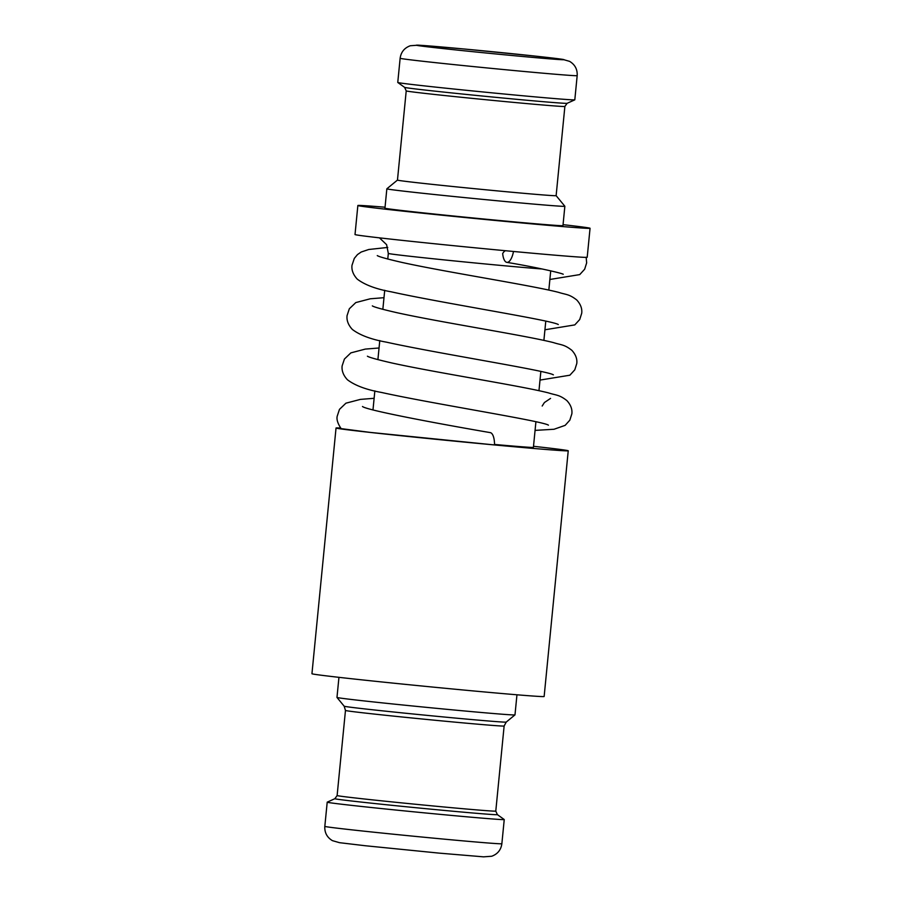 <?xml version="1.0" encoding="UTF-8"?>
<svg xmlns="http://www.w3.org/2000/svg" width="902" height="902" viewBox="0 0 902 902"><rect width="100%" height="100%" fill="white"/><g stroke="black" fill="none" stroke-linecap="round" stroke-linejoin="round"><path stroke-width="1.35" d="M533.51 446.298A116.651 1.5 -174.4 0 1 568.237 450.774A116.651 1.5 -174.4 0 1 494.713 444.968A116.651 1.5 -174.4 0 1 439.443 439.646A116.651 1.5 -174.4 0 1 336.04 428.01A116.651 1.5 -174.4 0 1 340.663 428.044M568.237 450.774L544.143 696.491A116.651 1.5 -174.4 0 1 470.63 690.684A116.651 1.5 -174.4 0 1 311.945 673.726L336.04 428.01M336.976 697.449L344.169 706.198A81.417 1.049 -174.4 0 0 454.924 718.026A81.417 1.049 -174.4 0 0 506.225 722.085L514.974 714.891A89.433 1.15 -174.4 0 1 514.974 714.891A89.433 1.15 -174.4 0 1 458.622 710.426A89.433 1.15 -174.4 0 1 336.976 697.449A89.433 1.15 -174.4 0 1 336.976 697.426L338.949 677.334M506.225 722.085L504.128 726.009L495.784 811.101L497.374 814.619L504.218 819.523A88.948 1.139 -174.4 0 1 504.241 819.546A88.948 1.139 -174.4 0 1 448.181 815.115A88.948 1.139 -174.4 0 1 327.189 802.182A88.948 1.139 -174.4 0 1 327.212 802.16L324.821 826.367C324.483 832.636 327.009 837.383 332.398 840.641L339.513 842.682L365.49 845.76L439.139 853.123L483.585 856.844L491.669 856.257C497.577 854.115 500.982 849.943 501.862 843.731A88.948 1.139 -174.4 0 1 445.813 839.3A88.948 1.139 -174.4 0 1 324.821 826.367M362.57 406.554L362.48 406.498C366.516 410.218 438.248 423.703 490.26 432.622A15.548 5.728 95.3 0 1 494.533 444.945L370.327 432.419L341.125 428.63C337.743 423.534 336.435 419.407 337.201 416.217L339.468 409.373L345.928 403.183L360.394 399.394L374.116 398.301M397.478 180.084A79.714 1.026 5.6 0 0 397.466 180.096A79.714 1.026 5.6 0 0 505.898 191.686A79.714 1.026 5.6 0 0 556.128 195.655L564.877 106.447L567.121 103.313L574.788 99.84A88.948 1.139 5.6 0 0 574.811 99.818L577.179 75.633C577.517 69.364 574.991 64.617 569.602 61.359L562.487 59.318L536.51 56.24L462.861 48.877L418.415 45.156L410.331 45.743C404.423 47.885 401.018 52.057 400.138 58.269A88.948 1.139 5.6 0 0 521.119 71.202A88.948 1.139 5.6 0 0 577.179 75.633M397.466 180.096L406.216 90.899L404.626 87.381L397.782 82.477A88.948 1.139 5.6 0 0 397.782 82.477A88.948 1.139 5.6 0 0 518.751 95.386A88.948 1.139 5.6 0 0 574.788 99.84M385.041 207.212A116.651 1.5 5.6 0 0 357.857 205.509L355.016 234.531A116.651 1.5 5.6 0 0 513.689 251.489A116.651 1.5 5.6 0 0 559.139 255.525L559.139 255.525A116.651 1.5 5.6 0 0 587.202 257.295L590.055 228.274A116.651 1.5 5.6 0 0 563.051 224.666M357.857 205.509A116.651 1.5 5.6 0 0 516.53 222.467A116.651 1.5 5.6 0 0 590.055 228.274M384.951 208.17A89.433 1.15 5.6 0 0 506.597 221.17A89.433 1.15 5.6 0 0 562.961 225.624L564.855 206.276A89.433 1.15 5.6 0 0 564.855 206.254A89.433 1.15 5.6 0 1 508.491 201.822A89.433 1.15 5.6 0 1 386.845 188.822A89.433 1.15 5.6 0 0 386.845 188.822L384.951 208.17M535.912 421.753L533.409 447.358A81.654 1.049 -174.4 0 1 494.533 444.449M505.436 250.722A15.548 5.728 -84.7 0 0 502.673 253.552A15.548 5.728 -84.7 0 0 506.789 262.347A15.548 5.728 -84.7 0 0 513.509 251.478M504.128 726.009A79.714 1.026 -174.4 0 1 453.898 722.04A79.714 1.026 -174.4 0 1 345.466 710.449L337.123 795.553L334.879 798.687L327.212 802.16M495.784 811.101A79.714 1.026 -174.4 0 1 445.554 807.132A79.714 1.026 -174.4 0 1 337.123 795.553M497.374 814.619A81.654 1.049 -174.4 0 1 445.926 810.582A81.654 1.049 -174.4 0 1 334.879 798.687M406.216 90.899A79.714 1.026 5.6 0 0 514.647 102.478A79.714 1.026 5.6 0 0 564.877 106.447M404.626 87.381A81.654 1.049 5.6 0 0 515.685 99.22A81.654 1.049 5.6 0 0 567.121 103.313M462.94 48.888A74.37 0.958 5.6 0 0 421.223 46.036A74.37 0.958 5.6 0 0 517.229 55.992A74.37 0.958 5.6 0 0 558.936 58.833A74.37 0.958 5.6 0 0 462.94 48.888M387.77 259.043L388.322 253.428A81.654 1.049 5.6 0 0 499.392 265.289A81.654 1.049 5.6 0 0 542.181 268.988M377.273 255.593C378.964 256.754 387.161 259.021 401.875 262.403C446.411 272.235 529.857 285.032 558.406 292.304C566.231 294.819 569.015 293.951 576.75 299.983C580.606 304.188 582.264 308.597 581.722 313.219L579.727 319.522L574.799 324.9L544.932 329.782M383.981 297.694L370.26 298.787L355.794 302.576L349.333 308.766L347.067 315.61C346.503 320.402 348.262 325.013 352.344 329.444C359.932 335.217 371.286 339.456 386.417 342.151C435.993 353.189 547.807 370.733 553.366 374.849L553.208 374.77M372.346 305.891C374.026 307.052 382.222 309.33 396.948 312.701C441.484 322.544 524.93 335.341 553.467 342.602C561.292 345.128 564.088 344.26 571.823 350.292C575.679 354.486 577.336 358.906 576.784 363.529L574.788 369.831L569.872 375.209L540.005 380.08M379.054 347.992L365.321 349.085L350.855 352.885L344.406 359.064L342.129 365.908C341.576 370.699 343.324 375.311 347.405 379.742C354.993 385.526 366.359 389.754 381.49 392.449C431.055 403.498 542.869 421.031 548.427 425.158L548.269 425.079M367.407 356.2C369.098 357.361 377.295 359.627 392.009 363.01C436.557 372.842 519.992 385.639 548.54 392.911C556.365 395.437 559.161 394.557 566.884 400.601C570.74 404.795 572.398 409.204 571.857 413.826L569.838 420.163L565.148 425.361L554.02 429.262L535.066 430.389M542.181 406.024L544.402 402.54L550.547 398.413M549.87 279.473L579.738 274.603L584.654 269.224L586.65 262.922L586.176 257.217M558.135 324.472L558.293 324.54C552.734 320.424 440.92 302.88 391.355 291.842C376.224 289.147 364.859 284.908 357.271 279.135C353.189 274.704 351.43 270.093 351.994 265.301L354.306 258.389L357.485 254.578L361.195 252.019L368.749 249.493L387.747 247.441M397.759 82.454L400.138 58.269M397.466 180.084L386.857 188.8M372.977 409.97L374.849 390.882M377.904 359.65L379.776 340.573M382.843 309.352L384.714 290.275M538.968 390.679L540.85 371.455M543.895 340.37L545.778 321.146M548.833 290.072L550.716 270.848M388.322 253.428L386.62 244.679L379.46 237.857M556.128 195.644L564.855 206.254M563.198 274.231L563.231 274.242C561.326 273.058 536.498 267.285 506.789 262.347M504.241 819.546L501.862 843.731M344.169 706.198L345.466 710.449M516.959 694.788L514.986 714.88"/></g></svg>
